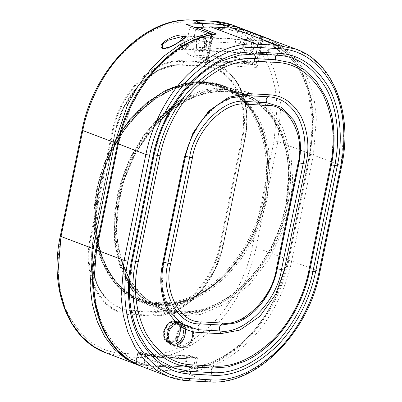 <?xml version="1.0" encoding="UTF-8"?>
<svg xmlns="http://www.w3.org/2000/svg" width="402" height="402" viewBox="0 0 402 402"><rect width="100%" height="100%" fill="white"/><g stroke="black" fill="none" stroke-linecap="round" stroke-linejoin="round"><path stroke-width="0.3" stroke-dasharray="2.01 1.51" d="M146.619 355.031L145.534 355.499L146.248 354.881L146.614 355.026L145.78 354.061L145.775 355.589L146.614 355.026L160.066 357.438L181.402 358.644L195.623 357.785L195.799 358.418L197.673 357.001L195.523 357.795L194.99 357.644L195.623 357.785M135.971 362.338L137.74 353.83L135.971 362.338L142.65 364.865L143.815 363.865L145.534 355.499L138.851 352.966L137.69 353.966L151.202 356.207L172.538 357.418C172.865 356.257 173.448 355.765 174.277 355.946L181.498 358.664L195.839 357.79M188.508 355.132L194.99 357.644L195.799 358.418M151.202 356.207C151.529 355.051 152.112 354.559 152.941 354.74L173.991 355.886L187.814 355.061L186.654 356.599L187.598 356.795L188.764 355.795L195.442 358.323L193.724 366.689L195.608 367.081L197.673 357.001L181.985 358.157L160.644 356.946L145.78 354.061L143.71 364.147C143.177 365.689 142.343 366.338 141.213 366.096L133.198 363.061L135.931 362.529L133.198 363.061L148.278 365.775L169.614 366.981L185.448 366.016L193.071 369.021L194.121 369.116L195.608 367.081L210.065 363.031L224.989 355.685L239.708 344.991L253.481 331.238L265.616 315.022L275.571 297.168L287.978 260.235L288.862 260.109L288.184 259.672L309.932 153.72L310.61 154.152L309.726 154.283L287.978 260.235M172.538 357.418L186.654 356.599L184.89 365.302L185.448 366.016L187.598 356.795M133.198 363.061L148.469 365.815L169.81 367.021L185.448 366.016L193.462 369.056L208.276 364.941L223.577 357.438L238.672 346.509L252.803 332.429L265.25 315.816L275.465 297.525L288.184 259.672L256.124 247.531C250.858 274.576 235.853 306.043 213.944 327.59C190.458 349.428 167.669 359.524 145.574 357.875L169.614 366.981L170.775 366.001L149.438 364.795L135.931 362.529M137.74 353.83L139.514 352.333L146.248 354.881M133.298 363.091L133.675 363.192C133.921 363.443 134.61 363.207 135.74 362.483M143.71 364.147L143.815 363.865L143.71 364.147C125.61 358.7 111.61 344.866 101.711 322.645C93.028 299.389 91.4 274.978 96.827 249.411L118.575 143.459L130.967 106.545L140.916 88.701L153.036 72.491L166.8 58.737L181.503 48.044L196.417 40.687L210.869 36.622L211.869 35.919L211.236 35.27L210.578 33.326M260.672 36.19L259.305 37.994L253.963 64.019L257.19 67.441L262.908 39.567L262.199 36.723M210.98 34.813L205.146 64.496L206.427 62.461L205.894 61.295L188.975 54.888C186.377 53.451 185.342 50.692 185.875 46.617L189.659 28.18L195.382 27.562M187.538 24.592L189.764 27.14L211.236 35.27L205.894 61.295L253.963 64.019L237.044 57.612C234.441 56.174 233.411 53.416 233.944 49.335L185.875 46.617M145.931 355.423L144.152 364.081C143.851 365.529 142.891 366.207 141.283 366.121L142.65 364.865M189.764 27.14L189.659 28.18M237.878 28.653L237.828 29.859L262.908 39.567C280.988 45.034 294.973 58.873 304.857 81.083C313.525 104.334 315.148 128.73 309.726 154.283M197.166 27.472L224.653 28.733L237.728 30.899L237.828 29.859M237.728 30.899L233.944 49.335M163.488 48.451L200.111 50.526C199.563 50.089 195.764 50.953 196.261 42.014C197.493 38.336 199.03 36.642 200.879 36.939L196.04 42.044C195.508 46.124 196.543 48.883 199.141 50.315L200.111 50.526L204.472 46.989L204.598 40.265L200.874 36.939L184.121 35.989C188.674 36.763 183.709 39.361 181.387 41.074L170.051 46.964M284.993 55.18L285.792 55.37C288.711 53.436 274.777 43.436 266.692 40.662C267.461 41.336 276.144 49.722 284.993 55.18L272.38 44.878L268.24 40.994L267.772 39.587L282.119 48.567L286.35 53.26L285.259 55.32L284.993 55.18M199.538 57.31C195.01 56.23 191.598 47.129 193.337 40.763L240.21 43.416C238.476 49.783 241.888 58.883 246.411 59.963L254.426 62.998L259.411 38.713L261.295 39.105L256.039 64.712L254.426 62.998L207.553 60.345L199.538 57.31L246.411 59.963M240.21 43.416L242.537 32.095L230.029 30.09L208.693 28.884L195.658 29.441L193.337 40.763M195.658 29.441L196.382 27.944M244.039 29.894L243.17 30.693L242.537 32.095M259.411 38.713L260.029 37.079L261.848 36.642L261.295 39.105M176.584 336.464C175.528 341.605 176.975 345.378 180.935 347.78C183.242 348.464 185.357 348.167 187.277 346.896C194.719 343.705 195.854 326.595 189.146 326.107C184.578 323.625 177.091 330.725 176.584 336.464M207.553 60.345L207.819 60.928L207.181 61.943L212.537 36.059L207.553 60.345M215.663 34.075L212.919 35.24L213.155 34.426L212.432 36.341L212.919 35.24L215.246 34.115M243.17 30.693L260.029 37.079L261.642 37.999M119.811 196.975C109.389 236.426 123.721 295.314 162.488 307.947C183.729 316.113 207.206 310.198 224.638 299.279C248.411 285.782 277.144 249.949 285.651 206.367C295.023 162.835 281.49 124.61 263.747 108.761C258.109 103.108 251.19 98.656 242.989 95.4C222.07 86.686 190.839 92.611 165.845 115.163C140.504 137.142 124.861 170.699 119.811 196.975M98.887 189.051C103.937 162.77 119.575 129.218 144.916 107.233C169.91 84.686 201.141 78.757 222.065 87.475C230.261 90.726 237.18 95.179 242.818 100.832C260.566 116.68 274.099 154.911 264.727 198.437C256.215 242.019 227.482 277.852 203.713 291.349C186.277 302.274 162.8 308.188 141.564 300.023C102.796 287.385 88.46 228.502 98.887 189.051M168.82 333.444C169.312 327.871 176.578 320.982 181.011 323.389C187.523 323.861 186.422 340.469 179.197 343.569C177.332 344.8 175.282 345.087 173.041 344.429C169.202 342.092 167.79 338.434 168.82 333.444M168.92 333.163C166.745 339.499 173.448 346.042 178.041 342.062C183.096 340.127 185.598 327.947 181.448 325.484C178.568 321.087 169.368 326.726 168.92 333.163C169.368 326.726 178.568 321.087 181.448 325.484C185.598 327.947 183.096 340.127 178.041 342.062C173.448 346.042 166.745 339.499 168.92 333.163M175.94 336.142C174.915 341.132 176.322 344.79 180.166 347.127C182.407 347.785 184.458 347.499 186.317 346.268C193.543 343.167 194.643 326.56 188.136 326.087C183.699 323.68 176.433 330.57 175.94 336.142M177.825 336.534C178.272 330.097 187.473 324.459 190.352 328.861C194.503 331.318 192 343.499 186.945 345.439C182.352 349.413 175.649 342.876 177.825 336.534M188.764 355.795L188.508 355.127L195.186 357.659M184.935 364.966L192.558 367.689L193.462 369.056M170.775 366.001L185.85 365.383M173.991 355.886L152.941 354.74L139.569 352.353L138.851 352.966M188.312 355.112L174.277 355.946M181.402 358.644L181.985 358.157M160.644 356.946L160.162 357.458L155.418 356.991M203.482 66.4L203.93 65.888C217.492 66.41 228.557 73.973 237.14 88.571C244.537 104.344 246.31 121.188 242.451 139.097L241.657 138.951C245.481 121.203 243.728 104.51 236.391 88.877C227.889 74.41 216.919 66.918 203.482 66.4L182.146 65.189C168.81 64.194 155.051 70.285 140.871 83.47C127.359 97.922 118.871 114.032 115.409 131.801L93.656 237.758C89.832 255.506 91.586 272.194 98.922 287.827C107.424 302.294 118.394 309.791 131.831 310.309L153.167 311.515C166.508 312.515 180.267 306.419 194.442 293.239C207.955 278.782 216.442 262.672 219.904 244.903L241.657 138.951M223.241 245.341L244.989 139.388L246.828 121.57L245.265 103.61L239.708 87.269L230.517 74.42C244.491 87.983 250.195 113.61 244.763 139.172L223.015 245.125C216.09 282.103 185.629 314.655 157.609 315.419C186.121 314.545 216.311 282.114 223.241 245.341L223.08 245.185C223.276 245.516 222.482 245.471 220.698 245.054C217.206 262.983 208.638 279.239 195.005 293.822C180.699 307.128 166.815 313.274 153.358 312.269L132.017 311.063C132.791 312.485 132.575 313.54 131.369 314.218L130.921 314.726C116.635 314.173 104.967 306.203 95.927 290.822C88.123 274.194 86.259 256.446 90.329 237.567L91.123 237.718C87.088 256.431 88.937 274.028 96.671 290.51C105.636 305.766 117.203 313.671 131.369 314.218L157.609 315.419L178.272 309.48L198.704 293.576L214.467 270.345L223.08 245.185L244.828 139.233C245.024 139.564 244.23 139.519 242.451 139.097L220.698 245.054L219.904 244.903M244.989 139.388C249.979 111.922 245.155 90.269 230.517 74.42L218.095 65.918L204.578 62.732L204.392 61.978C218.678 62.531 230.346 70.501 239.386 85.887C247.19 102.515 249.054 120.263 244.989 139.137L223.236 245.094C219.552 263.988 210.527 281.124 196.156 296.495C181.081 310.515 166.448 316.997 152.263 315.937L152.71 315.424C153.911 314.746 154.127 313.696 153.358 312.269L153.167 311.515M115.409 132.052C122.032 96.55 151.363 65.345 177.9 64.687L203.93 65.888C205.136 65.209 205.352 64.159 204.578 62.732L183.242 61.521C169.177 60.471 154.669 66.898 139.72 80.797C125.474 96.038 116.525 113.027 112.872 131.761C114.65 132.183 115.444 132.228 115.248 131.896L93.661 238.004C88.942 264.476 93.455 285.103 107.198 299.872L98.4 287.581L93.083 271.943L91.591 254.752L93.5 237.848L115.248 131.896L123.489 107.821L138.574 85.591L158.132 70.37L177.9 64.687C150.8 65.481 121.816 96.57 115.188 131.836L93.435 237.788C88.671 264.109 93.259 284.807 107.198 299.872L119.082 308.012L132.017 311.063L131.831 310.309M93.661 238.004L93.5 237.848C93.696 238.18 92.902 238.135 91.123 237.718L112.872 131.761L112.078 131.615C115.761 112.716 124.791 95.581 139.157 80.214C154.237 66.194 168.865 59.712 183.051 60.772L204.392 61.978M183.051 60.772L183.242 61.521C184.015 62.948 183.799 64.003 182.593 64.682L182.146 65.189M152.263 315.937L130.921 314.726M90.329 237.567L112.078 131.615M223.834 25.095L212.321 23.351L190.98 22.145C169.393 20.532 147.122 30.391 124.173 51.732C102.766 72.792 88.103 103.54 82.958 129.967L61.204 235.919C55.511 262.315 57.355 293.998 69.727 316.967C83.49 340.388 101.244 352.514 122.992 353.358L144.333 354.564C165.92 356.177 188.191 346.313 211.14 324.977C232.547 303.917 247.21 273.169 252.355 246.743L274.109 140.785L277.114 106.208L275.28 88.726L270.958 72.129L264.194 57.2L255.255 44.612L244.582 34.843L232.738 28.095M205.146 64.496L257.19 67.441M188.975 54.888L237.044 57.612M160.066 357.438L152.941 354.74M193.724 366.689L192.558 367.689M149.438 364.795L148.469 365.815M144.333 354.564C144.117 356.197 144.534 357.298 145.574 357.875L124.233 356.664L148.278 365.775M137.765 364.905L141.213 366.096M122.992 353.358C122.781 354.986 123.193 356.092 124.233 356.664L105.711 352.765M185.186 334.082C187.89 326.218 179.573 318.103 173.87 323.037C167.599 325.444 164.493 340.554 169.649 343.609C173.217 349.067 184.639 342.072 185.186 334.082M184.247 333.886L180.141 341.68L173.488 344.625L171.684 344.248L167.699 339.916L167.332 332.931L171.438 325.138L178.091 322.188L179.895 322.57L183.88 326.901L184.247 333.886M163.77 331.58L164.137 338.564L168.121 342.896L169.925 343.278L176.578 340.328L180.684 332.539L180.317 325.55L176.332 321.218L174.533 320.841L167.875 323.786L163.77 331.58M132.901 290.968L139.705 298.651L155.75 310.128L176.443 316.178L200.683 314.399L226.1 303.545L249.652 284.385L268.732 259.617L282.038 232.728L289.671 206.739L292.746 180.87L290.817 153.499L282.581 127.414L267.848 106.038L247.954 92.234L225.396 87.179L202.904 90.088L182.548 98.897M175.126 103.636L158.674 117.49L142.821 136.474L129.117 160.187L119.183 187.262L114.218 215.492L114.585 242.376L119.746 265.828L128.519 284.616M179.744 332.338C179.252 339.444 169.101 345.665 165.925 340.811C161.343 338.097 164.101 324.66 169.679 322.52C174.749 318.133 182.146 325.349 179.744 332.338M285.907 205.95L280.315 226.246L271.516 246.833L259.566 266.441L244.929 283.727L228.447 297.505L211.196 307.038L194.251 312.143L178.508 313.143L160.509 309.349L148.313 303.033L137.233 293.555L127.881 281.098L120.751 266.129L116.143 249.351L114.128 231.597L117.082 196.392L122.675 176.096L131.474 155.514L143.424 135.901L158.061 118.615L174.543 104.837L191.794 95.304L208.733 90.199L224.477 89.199L242.471 92.993L254.672 99.309L265.752 108.786L275.109 121.243L282.239 136.213L286.847 152.991L288.862 170.744L285.907 205.95M98.384 189.307L95.43 224.512L97.445 242.27L102.053 259.049L109.183 274.018L118.54 286.475L129.62 295.952L141.816 302.269L159.81 306.058L175.553 305.058L192.498 299.957L209.749 290.42L226.231 276.641L240.868 259.36L252.818 239.748L261.612 219.16L267.204 198.869L270.159 163.664L268.149 145.911L263.541 129.132L256.411 114.163L247.054 101.706L235.979 92.229L223.778 85.907L205.779 82.119L190.035 83.119L173.096 88.219L155.84 97.751L139.358 111.535L124.72 128.816L112.771 148.428L103.977 169.016L98.384 189.307M263.441 198.08C257.873 229.125 235.612 270.893 202.789 290.435C170.192 310.987 136.836 303.304 120.364 285.767C102.726 270.013 89.274 232.019 98.59 188.749C107.048 145.429 135.61 109.806 159.237 96.39C182.448 81.103 218.155 77.33 241.662 101.058C265.802 123.826 270.596 167.126 263.441 198.08M117.635 143.358L118.575 143.459M95.887 249.31L96.827 249.411M203.045 36.783L204.729 38.411L205.889 45.612L202.151 50.964L197.251 49.104L196.091 41.903L199.251 36.843M233.165 25.291L245.722 31.798L257.129 41.552L266.757 54.376L274.099 69.782L278.842 87.058L280.918 105.334L277.872 141.574L309.932 153.72L312.937 116.62L310.701 98.168L305.781 80.918L298.319 65.707L288.701 53.18L277.46 43.728L265.225 37.436M60.32 236.044L61.204 235.919M82.068 130.092L82.958 129.967M193.302 20.185C192.196 19.944 191.422 20.597 190.98 22.145M214.643 21.391C213.532 21.15 212.758 21.803 212.321 23.351M252.355 246.743L256.124 247.531L277.872 141.574L274.109 140.785M203.311 27.522L203.407 26.818M224.653 28.733L224.753 27.643M253.953 48.335C255.536 43.723 251.084 37.069 247.893 39.28C244.431 39.758 242.537 48.979 245.32 51.828C247.205 55.958 253.551 53.396 253.953 48.335M254.004 48.195L249.17 53.3L248.2 53.094L244.924 47.471L247.361 40.657L249.938 39.713L253.567 42.813L254.004 48.195M196.292 28.039L211.095 33.647M206.829 45.813C208.553 40.778 203.698 33.522 200.221 35.929C196.437 36.456 194.372 46.511 197.407 49.622C199.467 54.129 206.387 51.33 206.829 45.813M211.015 26.924C209.904 26.683 209.13 27.336 208.693 28.884M232.351 28.13C231.245 27.894 230.472 28.547 230.029 30.09M243.019 44.416C243.461 38.899 250.381 36.1 252.436 40.607C255.476 43.717 253.411 53.773 249.627 54.3C246.15 56.707 241.295 49.451 243.019 44.416M166.684 333.037C167.267 324.605 179.322 317.218 183.091 322.982C188.528 326.203 185.252 342.157 178.634 344.695C172.614 349.901 163.835 341.338 166.684 333.037M168.569 333.429C167.513 338.569 168.966 342.343 172.92 344.745C175.232 345.424 177.342 345.132 179.262 343.861C186.704 340.665 187.84 323.555 181.131 323.072C176.563 320.59 169.076 327.69 168.569 333.429M212.432 36.341C192.332 39.2 172.729 50.984 153.624 71.692C135.318 93.626 123.605 117.545 118.474 143.454L96.726 249.406L95.842 249.531M118.474 143.454L117.59 143.579M96.726 249.406C91.033 275.802 92.877 307.485 105.249 330.454C119.007 353.871 136.765 366.001 158.514 366.845C158.303 368.473 158.715 369.579 159.755 370.152L141.228 366.252M158.514 366.845L179.85 368.051C179.639 369.684 180.051 370.785 181.091 371.363L159.755 370.152L187.357 380.609L209.085 381.9M179.85 368.051C201.442 369.664 223.713 359.8 246.662 338.464C268.069 317.404 282.727 286.656 287.877 260.23L291.646 261.014C286.375 288.058 271.37 319.53 249.466 341.077C225.979 362.916 203.186 373.011 181.091 371.363L208.698 381.815C230.793 383.468 253.582 373.373 277.068 351.534C298.977 329.987 313.982 298.515 319.248 271.471L319.932 271.908M287.877 260.23L309.625 154.273L313.394 155.061L291.646 261.014L319.248 271.471L340.996 165.518L341.68 165.956M187.744 380.694L168.835 376.709M268.687 38.778L280.988 45.114L292.264 54.632L301.887 67.224L309.324 82.475L314.208 99.731L316.409 118.148L313.394 155.061L340.996 165.518L344.042 129.278L341.966 111.002L337.223 93.726L329.881 78.32L320.253 65.496L308.847 55.742L296.289 49.235M154.011 155.328L132.147 261.059C126.957 287.37 128.786 310.982 137.625 331.891L132.163 315.198L129.565 297.194L132.263 261.28M132.328 260.953L153.901 155.102C161.981 113.982 189.759 75.345 221.884 60.923L198.407 76.395L177.82 99.515L162.674 127.077L154.082 154.996M309.635 270.988L309.455 271.094C301.726 310.651 274.827 347.891 244.511 361.433L266.978 346.624L286.676 324.504L301.168 298.128L309.565 271.32M331.384 165.036L309.51 271.209L331.313 165.368M331.203 165.142L333.791 130.781L331.303 113.555L326.072 97.585C334.449 117.319 336.157 139.836 331.203 165.142M185.322 157.102L163.358 262.727C159.8 281.028 161.73 296.972 169.157 310.555L162.122 287.641L163.574 263.054M163.674 262.576L163.358 262.727L185.106 156.77L191.151 138.409L201.643 120.515L215.758 106.244L231.366 97.792C209.799 104.731 190.372 129.745 185.106 156.77L185.422 156.624M277.224 269.008L276.913 269.154C272.144 294.038 253.979 317.123 235.14 323.052L249.31 315.384L262.129 302.425L271.651 286.174L277.129 269.486M298.972 163.051L298.661 163.202L276.913 269.154L298.877 163.529M298.781 163.383L300.013 140.926L293.621 120.123C300.183 131.997 301.862 146.358 298.661 163.202L298.781 163.383M309.625 154.273L312.691 121.665L307.776 89.596L302.163 75.3L294.651 62.903L285.576 52.803L275.36 45.2M256.039 64.712L207.181 61.943M206.929 45.532L202.095 50.637L201.126 50.431L197.849 44.808L200.286 37.994L202.864 37.049L206.492 40.145L206.929 45.532M242.914 44.697C242.386 48.778 243.416 51.536 246.014 52.974L246.984 53.18L251.35 49.642L251.471 42.919L247.753 39.592L242.914 44.697M268.767 48.923C268.189 51.742 266.697 53.32 264.29 53.652C258.541 54.225 259.878 39.853 265.003 41.074C268.074 42.104 269.33 44.722 268.767 48.923M269.023 48.22C269.164 45.733 268.385 44.567 266.682 44.717C262.757 46.788 267.526 53.913 269.023 48.22M179.985 41.401L180.614 46.3L182.297 48.25L184.845 49.155L264.29 53.652C266.38 54.28 268.24 52.652 269.873 48.768C270.219 44.19 268.596 41.622 265.003 41.074L185.558 36.577L181.081 41.305L181.402 46.074L183.95 48.964L184.845 49.155L189.322 44.426L189 39.657L186.453 36.768L185.568 36.577M180.825 42.009C182.322 36.316 187.091 43.441 183.166 45.511C181.463 45.662 180.684 44.496 180.825 42.009M167.036 332.771C166.011 337.755 167.418 341.419 171.262 343.755C173.503 344.413 175.553 344.127 177.413 342.896C184.639 339.796 185.739 323.188 179.232 322.716C174.795 320.304 167.528 327.198 167.036 332.771M164.368 331.756L168.353 324.193L174.81 321.334L176.558 321.7L180.428 325.906L180.784 332.685L176.8 340.248L170.337 343.112L168.589 342.74L164.725 338.539L164.368 331.756M178.9 332.293C181.076 325.952 174.373 319.414 169.78 323.389C164.725 325.329 162.222 337.509 166.373 339.971C169.252 344.368 178.453 338.73 178.9 332.293M121.59 130.715L140.368 108.651L161.9 92.54L183.91 83.606L204.347 81.606L222.346 85.4L234.542 91.716L245.622 101.193L254.974 113.65L262.104 128.62L266.712 145.398L268.727 163.152L265.772 198.357L260.179 218.648L251.386 239.235L239.436 258.848L224.793 276.129L208.311 289.912L191.061 299.445L174.121 304.545L158.378 305.545L140.383 301.756L128.183 295.44L117.103 285.963L107.746 273.506L100.616 258.536L96.008 241.758L93.993 224.004L96.947 188.799L103.54 165.714L114.263 142.464M172.674 107.555L153.358 125.449L137.228 147.805L125.444 172.378L118.319 196.895L115.364 232.1L117.379 249.853L121.987 266.632L129.117 281.601L138.474 294.058L149.554 303.535L161.755 309.852L179.749 313.64L195.493 312.64L212.432 307.54L229.683 298.008L246.165 284.224L260.808 266.943L272.757 247.33L281.551 226.748L287.144 206.452L290.098 171.247L288.083 153.494L283.475 136.715L276.345 121.746L266.993 109.289L255.913 99.812L243.718 93.495L225.718 89.701L203.603 92.138L179.83 102.681M264.828 198.161C272.119 166.644 267.235 122.565 242.657 99.384C218.728 75.229 182.372 79.068 158.745 94.631C134.69 108.294 105.61 144.554 97.003 188.659C87.515 232.708 101.209 271.395 119.168 287.43C135.936 305.284 169.9 313.103 203.085 292.184C236.502 272.285 259.159 229.763 264.828 198.161M286.149 206.397L280.621 226.452L271.933 246.793L260.124 266.174L245.657 283.254L229.366 296.872L212.316 306.294L195.573 311.339L180.016 312.324L162.227 308.58L150.177 302.334L139.228 292.968L129.982 280.656L122.937 265.863L118.384 249.285L116.394 231.738L119.314 196.95L124.841 176.895L133.529 156.549L145.343 137.167L159.81 120.087L176.096 106.47L193.146 97.048L209.889 92.008L225.447 91.018L243.225 94.761L255.285 101.008L266.235 110.374L275.476 122.68L282.526 137.474L287.078 154.056L289.068 171.604L286.149 206.397M98.832 189.191L95.912 223.984L97.902 241.527L102.455 258.109L109.505 272.903L118.751 285.214L129.7 294.576L141.755 300.822L159.539 304.565L175.096 303.58L191.834 298.535L208.884 289.113L225.175 275.496L239.642 258.416L251.451 239.034L260.144 218.693L265.667 198.638L268.591 163.845L266.596 146.303L262.044 129.72L254.999 114.927L245.758 102.616L234.808 93.254L222.753 87.008L204.965 83.259L189.407 84.249L172.664 89.289L155.614 98.711L139.328 112.329L124.861 129.409L113.052 148.79L104.359 169.136L98.832 189.191M264.727 198.437C259.124 229.668 236.733 271.692 203.713 291.349C170.92 312.027 137.358 304.299 120.791 286.656C103.043 270.807 89.51 232.582 98.887 189.051C107.394 145.469 136.127 109.635 159.901 96.138C183.247 80.757 219.17 76.963 242.818 100.832C267.104 123.741 271.928 167.302 264.727 198.437M181.011 323.389C178.875 322.63 176.689 322.912 174.443 324.233L170.77 327.801L168.478 333.228C167.719 339.057 169.237 342.79 173.041 344.429L180.166 347.127L184.448 347.278L187.176 345.996C189.427 344.398 191.071 342.192 192.111 339.378C193.694 331.826 192.372 327.399 188.136 326.087L181.011 323.389M185.247 366.137L185.558 366.172M135.73 362.478L137.519 353.861C137.785 352.735 138.454 352.227 139.514 352.333L152.649 354.675M181.498 358.664L160.162 357.458M267.41 38.311L279.913 45.381L290.827 55.285L299.852 67.727L306.756 82.36L311.364 98.781L313.565 116.54L310.61 154.152L288.862 260.109C278.546 314.042 236.577 362.659 194.121 369.121L193.071 369.021M171.684 344.248L168.619 341.62C167.533 340.811 167.152 337.992 167.478 333.163C168.755 325.575 176.091 320.515 179.895 322.57L176.332 321.218C170.78 319.711 166.528 323.168 163.579 331.595L164.001 338.484L165.096 340.539L168.121 342.896L171.684 344.248M171.719 107.495L189.518 96.706L207.789 90.576L225.693 89.334L242.476 92.993L223.773 85.907C186.382 70.636 136.203 99.123 111.922 148.408C79.817 207.829 94.475 286.47 141.816 302.269L160.514 309.354L147.142 302.173L135.595 291.5M129.494 283.214L128.655 281.862M125.565 276.3L118.957 259.159L115.344 239.868L114.871 219.15L117.575 197.769L123.354 176.508L132.007 156.147L143.212 137.439L156.554 121.067M211.794 34.662L211.869 35.919L206.427 62.461M141.288 366.121L139.042 365.373M253.783 48.225C252.019 52.446 250.481 54.139 249.17 53.3L285.792 55.375L283.174 54.159C282.641 53.903 279.837 51.773 276.239 48.451L267.204 39.863L266.692 40.662L249.938 39.713C250.516 40.27 254.2 39.044 253.783 48.225M180.935 347.78L172.92 344.745L175.146 345.087L177.372 344.594L180.171 342.881L184.493 336.469L185.458 331.208L184.965 327.625M184.402 326.203L182.875 324.148L181.131 323.072L189.146 326.107M206.487 45.592C204.663 51.185 203.025 50.381 202.095 50.637L246.984 53.18C246.552 52.677 242.903 53.853 243.361 44.637C245.552 38.672 246.119 40.306 247.753 39.592L202.864 37.049L204.99 38.2C206.075 38.512 206.573 40.974 206.487 45.592M207.819 60.928L213.331 35.069M171.262 343.755L175.543 343.906L178.272 342.625C180.523 341.027 182.166 338.821 183.206 336.007C184.789 328.454 183.468 324.022 179.232 322.716L176.558 321.7C171.82 319.51 164.333 325.077 163.77 333.389L164.679 338.926L168.589 342.74L171.262 343.755M221.939 85.244L243.712 93.49C279.32 105.977 298.455 155.644 287.309 206.558C274.893 275.807 208.814 330.273 161.75 309.852L140.378 301.756L124.092 292.455L110.706 278.154L100.902 259.581L95.168 237.688L93.792 213.573L96.827 188.453L104.128 163.594L115.329 140.238M184.97 83.299L198.206 81.526M169.287 111.736L186.407 100.349L204.211 93.319L224.336 90.983L243.23 94.761L222.748 87.008C175.94 66.631 110.128 121.464 98.42 190.297C87.932 240.15 106.831 288.551 141.755 300.822L162.232 308.58L143.911 297.48L129.57 279.827M120.866 259.189L116.776 235.718L117.359 210.392L123.781 180.679L135.916 152.469L154.479 125.982M162.473 307.942L141.549 300.018M242.989 95.4L222.06 87.475"/><path stroke-width="0.6" d="M210.467 33.276L209.889 33.225L210.98 34.813M162.031 48.34C168.262 49.27 175.739 44.145 180.056 41.501C183.021 39.235 187.739 36.743 185.503 34.929C180.252 34.607 175.297 35.607 170.639 37.934C165.368 40.215 158.187 45.451 162.031 48.34L162.348 48.235L162.75 44.14L168.373 40.145L184.206 35.994M210.578 33.326L186.292 24.291L209.889 33.225L195.035 37.28L179.679 44.743L164.529 55.657L150.333 69.742L137.831 86.385L127.57 104.721L114.806 142.67L117.635 143.358M262.199 36.723L261.451 36.145L260.672 36.19M267.41 38.311L237.853 27.21L237.878 28.653M170.051 46.964L163.488 48.446L162.348 48.235M196.382 27.944L197.804 27.321L211.015 26.924L197.804 27.321M210.628 26.839L232.351 28.13L277.767 45.336L256.426 44.125L211.015 26.924L232.351 28.13L243.959 29.874M95.842 249.531L96.52 249.969L93.48 286.209L95.55 304.485L100.294 321.761L107.635 337.167L117.268 349.991L128.67 359.745L141.228 366.252C103.992 353.102 84.405 301.721 95.842 249.531L117.59 143.579C128.112 88.334 171.895 38.893 215.246 34.115L213.155 34.426L211.095 33.647M261.637 36.562L261.923 36.657M232.738 28.095L223.834 25.095M124.233 356.664L124.504 356.765M203.407 26.818L201.764 23.386L193.302 20.185C171.207 18.532 148.418 28.627 124.932 50.466C103.023 72.013 88.018 103.485 82.752 130.529L82.068 130.092L60.32 236.044L61.003 236.482L82.752 130.529L114.806 142.67L93.058 248.627L90.053 285.742L92.294 304.198L97.219 321.444L104.681 336.655L114.304 349.172L125.54 358.624L137.765 364.905L105.711 352.765L93.153 346.258L81.747 336.504L72.119 323.68L64.777 308.274L60.034 290.998L57.958 272.722L61.003 236.482L93.058 248.627L95.887 249.31M182.548 98.897L175.126 103.636M128.519 284.616L132.901 290.968M224.753 27.643L223.1 24.597L201.764 23.386L186.292 24.291M199.251 36.843L203.045 36.783M192.915 20.1L214.643 21.391L192.915 20.1C146.162 15.954 93.5 68.747 82.068 130.092M237.853 27.21L223.1 24.597L214.643 21.391L233.165 25.291C227.13 23.009 220.829 21.683 214.256 21.306M195.382 27.562L197.166 27.472M117.59 143.579L145.876 154.468L124.128 260.426L96.52 249.969L118.268 144.017C123.6 117.047 135.901 92.214 155.187 69.511C175.327 48.175 195.829 36.366 216.688 34.085L198.879 27.336M244.039 29.894L296.289 49.235L277.767 45.336C278.807 45.908 279.219 47.014 279.008 48.642C300.756 49.486 318.51 61.612 332.273 85.033C344.645 108.002 346.489 139.685 340.796 166.081L319.042 272.033C313.897 298.46 299.234 329.208 277.827 350.268C254.878 371.609 232.607 381.468 211.02 379.855L189.679 378.649C189.242 380.197 188.468 380.85 187.357 380.609M257.667 47.436C257.883 45.803 257.466 44.702 256.426 44.125C234.331 42.476 211.542 52.572 188.056 74.41C166.147 95.957 151.142 127.424 145.876 154.468L149.644 155.257C154.79 128.831 169.453 98.083 190.86 77.023C213.809 55.687 236.08 45.823 257.667 47.436L279.008 48.642M208.698 381.815C209.804 382.056 210.578 381.403 211.02 379.855M296.289 49.235C333.524 62.38 353.117 113.766 341.68 165.956L319.932 271.908L319.042 272.033M341.68 165.956L340.796 166.081M319.932 271.908C308.5 333.253 255.838 386.046 209.085 381.9L187.744 380.694C181.171 380.317 174.87 378.991 168.835 376.709L156.277 370.202L144.871 360.448L135.243 347.624L127.901 332.218L123.158 314.942L121.082 296.666L124.128 260.426L127.891 261.215L149.644 155.257M189.679 378.649C167.93 377.81 150.177 365.679 136.414 342.263C124.042 319.288 122.198 287.606 127.891 261.215M256.722 52.059L255.36 53.999L276.697 55.21C297.113 55.999 313.781 67.385 326.7 89.365C338.313 110.932 340.047 140.67 334.7 165.448L312.952 271.405L315.56 271.837L337.308 165.885C342.77 140.569 341.002 110.188 329.137 88.159C315.942 65.702 298.912 54.069 278.058 53.265L256.722 52.059C236.014 50.511 214.658 59.968 192.653 80.43C172.121 100.626 158.061 130.112 153.127 155.453L153.956 155.217C153.966 154.85 155.112 154.916 157.393 155.408L135.645 261.365C133.363 260.868 132.218 260.803 132.208 261.169L131.379 261.411C125.916 286.721 127.685 317.103 139.549 339.132C152.745 361.589 169.77 373.222 190.628 374.026L190.206 371.408L174.935 368.448L160.292 360.89L147.484 348.539L137.625 331.891C128.871 311.259 127.082 287.721 132.263 261.28L154.011 155.328C162.086 113.997 190.186 75.084 221.884 60.923L239.245 55.18L255.36 53.999C253.913 55.094 253.602 56.612 254.426 58.566L254.848 61.184L276.184 62.39C295.279 63.129 310.867 73.777 322.947 94.339C333.374 116.555 335.866 140.273 330.429 165.493L308.681 271.45C304.158 294.651 291.289 321.645 272.496 340.132C252.345 358.865 232.793 367.523 213.839 366.111L192.503 364.9L191.141 366.845L212.482 368.056L213.839 366.111M153.127 155.453L131.379 261.411M330.429 165.493L331.258 165.252C331.268 164.89 332.419 164.956 334.7 165.448L337.308 165.885M308.681 271.45L309.51 271.209C309.52 270.842 310.666 270.908 312.952 271.405C308.118 296.209 294.354 325.072 274.259 344.841C252.717 364.875 231.813 374.131 211.542 372.619L211.965 375.237C232.673 376.785 254.029 367.322 276.033 346.861C296.565 326.665 310.625 297.178 315.56 271.837M190.628 374.026L211.965 375.237M278.058 53.265L276.697 55.21C275.249 56.3 274.938 57.823 275.762 59.772L290.375 62.606L304.384 69.837L316.64 81.656L326.072 97.585C334.534 117.6 336.283 140.192 331.313 165.368L309.565 271.32C301.837 310.661 275.259 347.624 244.511 361.433L227.899 366.925L212.482 368.056C211.03 369.147 210.718 370.664 211.542 372.619L190.206 371.408C189.382 369.458 189.694 367.936 191.141 366.845C171.609 366.091 155.659 355.197 143.298 334.162C132.188 313.53 130.529 285.073 135.645 261.365L138.258 261.797L160.006 155.845C164.524 132.645 177.398 105.651 196.191 87.159C216.341 68.425 235.894 59.767 254.848 61.184M276.184 62.39L275.762 59.772L254.426 58.566C235.029 57.114 215.03 65.973 194.417 85.144C175.187 104.058 162.021 131.675 157.393 155.408L160.006 155.845M192.503 364.9C173.408 364.162 157.82 353.514 145.735 332.956C135.313 310.741 132.821 287.023 138.258 261.797M220.492 333.7L219.989 330.967L198.648 329.756L199.156 332.494L220.492 333.7L239.893 330.077L259.923 316.238L275.707 294.334L284.249 270.064L305.997 164.111C309.651 147.157 307.977 131.213 300.967 116.278C292.847 102.455 282.365 95.299 269.531 94.802L248.195 93.591L228.788 97.214L208.764 111.058L192.98 132.962L184.438 157.227L162.689 263.184C159.036 280.139 160.71 296.083 167.719 311.017C175.84 324.836 186.317 331.997 199.156 332.494M201.337 321.871L199.859 323.856L221.2 325.062L222.673 323.077L201.337 321.871C179.99 323.188 163.142 291.164 170.694 263.637L167.925 263.159C160.051 291.852 177.614 325.228 199.859 323.856C197.89 325.228 197.488 327.198 198.648 329.756L182.407 324.645L169.157 310.555C161.905 297.395 160.041 281.561 163.574 263.054L185.322 157.102C190.583 129.756 210.477 104.399 231.366 97.792L246.717 95.581C244.748 96.952 244.346 98.917 245.506 101.48C224.331 97.646 193.628 128.293 189.674 157.207L167.925 263.159C164.875 262.481 163.393 262.4 163.478 262.908L162.689 263.184M170.694 263.637L192.442 157.679L189.674 157.207C186.623 156.529 185.141 156.443 185.227 156.956L184.438 157.227M269.531 94.802L268.059 96.787L246.717 95.581L248.195 93.591M192.442 157.679C196.236 129.941 225.693 100.535 246.014 104.213L245.506 101.48L266.848 102.686L267.35 105.419C288.696 104.103 305.545 136.132 297.993 163.659L298.781 163.383C298.696 162.875 300.178 162.956 303.229 163.634L281.48 269.591C277.129 301.43 243.31 335.188 219.989 330.967C218.824 328.404 219.226 326.439 221.2 325.062L235.14 323.052C254.687 316.771 272.35 294.033 277.129 269.486L298.877 163.529C302.108 146.901 300.359 132.434 293.621 120.123L281.591 107.324L266.848 102.686C265.682 100.128 266.084 98.158 268.059 96.787C280.435 97.264 290.546 104.168 298.379 117.5C305.138 131.901 306.751 147.283 303.229 163.634L305.997 164.111M297.993 163.659L276.239 269.611L277.033 269.335C276.948 268.827 278.43 268.913 281.48 269.591L284.249 270.064M276.239 269.611C272.45 297.349 242.994 326.756 222.673 323.077M246.014 104.213L267.35 105.419M275.36 45.2L261.295 39.105M114.263 142.464L121.59 130.715M179.83 102.681L172.674 107.555M146.619 355.031L155.418 356.991M135.595 291.5L129.494 283.214M128.655 281.862L125.565 276.3M156.554 121.067L171.719 107.495M210.467 33.281L211.794 34.662M139.042 365.373L137.765 364.905M60.32 236.044C48.883 288.234 68.476 339.62 105.711 352.765M184.081 35.984C186.01 35.873 186.287 36.381 184.91 37.507L179.453 41.753L171.744 46.104C166.428 48.19 163.669 48.974 163.473 48.446M265.225 37.436L233.165 25.291M231.964 28.05L244.004 29.874L261.747 36.597M184.965 327.625L184.402 326.203M141.228 366.252L168.835 376.709M261.888 36.642L268.687 38.778M179.97 41.461C181.659 37.532 183.518 35.904 185.558 36.577M115.329 140.238L129.745 119.701L146.735 102.847L165.453 90.505L184.97 83.299M198.206 81.526L221.939 85.244M129.57 279.827L120.866 259.189M154.479 125.982L169.287 111.736"/></g></svg>
